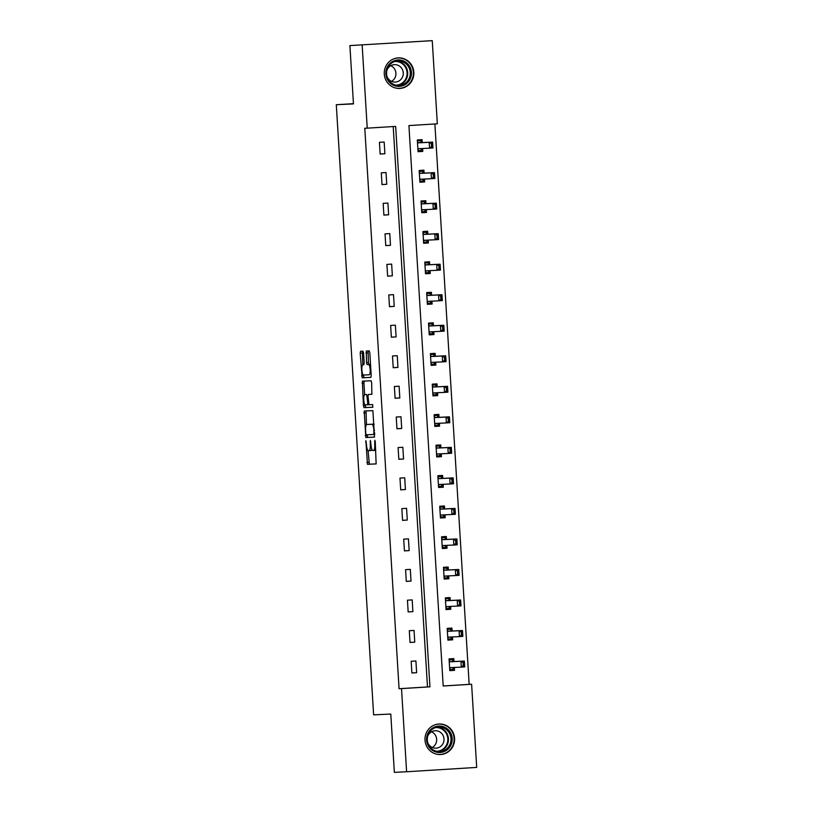 <?xml version="1.0" encoding="UTF-8"?>
<svg xmlns="http://www.w3.org/2000/svg" width="813" height="813" viewBox="0 0 813 813"><rect width="100%" height="100%" fill="white"/><g stroke="black" fill="none" stroke-linecap="round" stroke-linejoin="round"><path stroke-width="1.22" d="M365.88 440.666L367.476 464.335L376.145 463.918L375.25 441.571L374.834 440.24L374.742 444.244A6.158 1.545 -93.6 0 1 373.584 450.463L372.852 450.493A6.158 1.545 -93.6 0 1 370.941 444.426L370.362 440.453L370.271 444.457A6.158 1.545 -93.6 0 1 369.112 450.676L368.38 450.707A6.158 1.545 -93.6 0 1 366.46 444.64L365.88 440.666M413.837 72.235A15.295 14.807 -92.8 0 1 399.793 88.434A15.295 14.807 -92.8 0 1 384.285 74.074A15.295 14.807 -92.8 0 1 398.319 57.886A15.295 14.807 -92.8 0 1 413.837 72.235M454.569 738.336A15.295 14.807 -92.8 0 1 440.534 754.535A15.295 14.807 -92.8 0 1 425.016 740.176A15.295 14.807 -92.8 0 1 439.061 723.987A15.295 14.807 -92.8 0 1 454.569 738.336M363.594 353.076L362.994 351.186L360.555 351.297L360.2 353.238L362.181 377.801L370.85 377.384L371.206 375.443L369.824 352.781L369.224 350.881L366.287 351.023L366.521 362.669L367.12 364.57L368.574 364.498A5.152 1.291 -93.6 0 1 370.179 369.559A5.152 1.291 -93.6 0 1 369.204 374.773L363.502 375.047A5.152 1.291 -93.6 0 1 361.897 369.976A5.152 1.291 -93.6 0 1 362.862 364.773L363.818 364.722L364.183 362.781L363.594 353.076M363.878 364.702L362.862 364.773A5.152 1.291 -93.6 0 0 362.862 364.773L363.878 364.712M371.002 450.554L369.112 450.676A6.158 1.545 -93.6 0 0 369.112 450.676L370.992 450.554A6.158 1.545 -93.6 0 0 371.002 450.554A6.158 1.545 -93.6 0 0 371.846 449.284M375.474 450.341L373.584 450.463A6.158 1.545 -93.6 0 0 373.584 450.463L375.474 450.341A6.158 1.545 -93.6 0 0 375.779 450.199M406.602 771.761L394.346 772.35L390.779 714.038L373.614 714.861L336.297 104.725L353.462 103.901L349.895 45.589L432.252 40.65L437.333 123.81L408.919 125.578L443.197 686.009L471.611 684.251L476.703 767.411L406.602 771.761L401.52 688.601L429.935 686.833L395.657 126.401L367.242 128.159L362.151 45M367.242 128.159L364.793 128.281L399.071 688.713L401.52 688.601M364.214 411.032L365.84 437.536L374.498 437.12L372.882 410.616L364.214 411.032M363.411 405.778L362.385 381.165L371.053 380.748L371.653 382.649L371.887 394.295L368.37 394.457L368.004 396.409L369 404.732L372.649 404.559L372.821 407.252L364.011 407.669L363.411 405.778L365.301 405.657L365.261 404.904M353.452 103.658L336.297 104.725M399.071 688.713L427.486 686.955L393.207 126.554M416.632 672.697L415.91 660.959L411.175 661.254L411.896 672.991L416.632 672.697L411.886 672.92M414.762 642.168L414.041 630.431L409.305 630.725L410.026 642.463L414.762 642.168L410.026 642.402M412.892 611.64L412.181 599.903L407.445 600.197L408.156 611.935L412.892 611.64L408.156 611.874M411.022 581.112L410.311 569.374L405.575 569.669L406.287 581.407L411.022 581.112L406.287 581.346M409.163 550.594L408.441 538.846L403.705 539.141L404.427 550.889L409.163 550.594L404.417 550.818M407.293 520.066L406.571 508.328L401.835 508.613L402.557 520.361L407.293 520.066L402.557 520.29M405.423 489.538L404.711 477.8L399.976 478.095L400.687 489.833L405.423 489.538L400.687 489.761M403.563 459.01L402.841 447.272L398.106 447.567L398.827 459.304L403.563 459.01L398.817 459.243M401.693 428.481L400.972 416.744L396.236 417.039L396.957 428.776L401.693 428.481L396.947 428.715M399.823 397.964L399.102 386.216L394.366 386.51L395.088 398.248L399.823 397.964L395.088 398.187M397.953 367.435L397.242 355.688L392.506 355.982L393.218 367.73L397.953 367.435L393.218 367.659M396.094 336.907L395.372 325.17L390.636 325.454L391.358 337.202L396.094 336.907L391.348 337.131M394.224 306.379L393.502 294.641L388.766 294.936L389.488 306.674L394.224 306.379L389.488 306.603M392.354 275.851L391.642 264.113L386.907 264.408L387.618 276.146L392.354 275.851L387.618 276.085M390.494 245.323L389.773 233.585L385.037 233.88L385.758 245.617L390.494 245.323L385.748 245.556M388.624 214.805L387.903 203.057L383.167 203.352L383.888 215.099L388.624 214.805L383.878 215.028M386.754 184.277L386.033 172.529L381.297 172.823L382.019 184.571L386.754 184.277L382.019 184.5M384.884 153.748L384.173 142.011L379.437 142.305L380.149 154.043L384.884 153.748L380.149 153.972M443.197 685.979L469.162 684.363L434.884 123.962M453.979 661.548L453.796 658.601L449.061 658.896L449.782 670.644L454.518 670.349L454.345 667.463M452.109 631.02L451.926 628.083L447.191 628.368L447.912 640.116L452.648 639.821L452.475 636.945M450.239 600.492L450.067 597.555L445.331 597.85L446.042 609.587L450.778 609.293L450.605 606.417M448.38 569.974L448.197 567.027L443.461 567.322L444.183 579.059L448.918 578.765L448.735 575.889M446.51 539.446L446.327 536.499L441.591 536.793L442.313 548.531L447.048 548.236L446.876 545.36M444.64 508.918L444.467 505.971L439.731 506.265L440.443 518.003L445.178 517.718L445.006 514.832M442.78 478.39L442.597 475.442L437.861 475.737L438.583 487.485L443.319 487.19L443.136 484.304M440.91 447.861L440.727 444.924L435.992 445.209L436.713 456.957L441.449 456.662L441.266 453.786M439.04 417.333L438.857 414.396L434.122 414.691L434.843 426.429L439.579 426.134L439.406 423.258M437.17 386.815L436.998 383.868L432.262 384.163L432.973 395.901L437.709 395.606L437.536 392.73M435.311 356.287L435.128 353.34L430.392 353.635L431.114 365.372L435.849 365.078L435.666 362.202M433.441 325.759L433.258 322.812L428.522 323.107L429.244 334.854L433.979 334.56L433.807 331.674M431.571 295.231L431.398 292.284L426.662 292.578L427.374 304.326L432.11 304.032L431.937 301.156M429.711 264.703L429.528 261.766L424.793 262.06L425.504 273.798L430.24 273.503L430.067 270.627M427.841 234.185L427.658 231.238L422.923 231.532L423.644 243.27L428.38 242.975L428.197 240.099M425.971 203.657L425.788 200.709L421.053 201.004L421.774 212.742L426.51 212.447L426.337 209.571M424.101 173.128L423.929 170.181L419.193 170.476L419.904 182.214L424.64 181.919L424.467 179.043M422.242 142.6L422.059 139.653L417.323 139.948L418.045 151.696L422.78 151.401L422.597 148.515M349.895 45.589L432.252 40.65M469.162 684.363L471.611 684.251M427.486 686.955L429.935 686.833M454.518 670.349L449.772 670.573M452.648 639.821L447.912 640.044M450.778 609.293L446.042 609.516M448.918 578.765L444.172 578.998M447.048 548.236L442.313 548.47M445.178 517.718L440.443 517.942M443.319 487.19L438.573 487.414M441.449 456.662L436.703 456.886M439.579 426.134L434.843 426.358M437.709 395.606L432.973 395.84M435.849 365.078L431.103 365.311M433.979 334.56L429.244 334.783M432.11 304.032L427.374 304.255M430.24 273.503L425.504 273.727M428.38 242.975L423.634 243.209M426.51 212.447L421.774 212.681M424.64 181.919L419.904 182.153M422.78 151.401L418.034 151.625M368.055 450.595L369.366 464.213L376.216 463.888M367.09 434.782L367.73 437.424L374.58 437.089M366.033 410.951L366.47 424.64M365.779 433.502L366.206 434.823L373.807 434.457L373.889 430.311A6.158 1.545 -93.6 0 0 371.978 424.244L366.775 424.488A6.158 1.545 -93.6 0 0 365.616 430.717L365.779 433.502M374.193 424.244A6.158 1.545 -93.6 0 0 373.868 424.122L371.978 424.244M368.675 424.376L368.665 424.376A6.158 1.545 -93.6 0 1 368.675 424.376L373.868 424.122M364.631 394.651L363.919 382.994L362.029 383.106M364.204 381.084L363.919 382.994M371.958 394.264L370.261 394.346M372.882 407.222L364.011 407.669M366.612 394.518L364.712 394.64A5.152 1.291 -93.6 0 0 364.712 394.64A5.152 1.291 -93.6 0 0 363.746 399.844A5.152 1.291 -93.6 0 0 365.352 404.915L367.364 404.813L367.72 402.872L366.734 394.539L364.722 394.64L366.612 394.518A5.152 1.291 -93.6 0 0 366.602 394.518L366.734 394.539M365.301 405.657L365.901 407.557M370.535 364.376A5.152 1.291 -93.6 0 0 370.464 364.376L368.574 364.498M368.106 350.942L368.411 362.547L369.011 364.448L370.464 364.376M363.431 375.037L364.082 377.689L370.921 377.354M362.374 351.216L362.801 364.783M453.044 668.601L453.095 669.434L449.721 669.638M449.122 659.81L452.495 659.648L449.122 659.861M463.664 662.575L463.095 662.615L463.278 665.542L463.847 665.512L463.664 662.575L464.355 661.05L464.721 666.924L461.306 667.127L460.951 661.264L464.355 661.05L453.573 661.569L452.495 659.648L452.546 660.502M463.095 662.615L460.951 661.264L450.158 661.782L449.172 660.756M449.67 668.764L450.514 667.656L461.306 667.127L463.278 665.542M452.77 668.987L453.095 669.434L453.827 667.493M463.847 665.512L464.721 666.924M432.313 728.235A13.232 12.815 -92.8 0 1 450.077 731.985A13.232 12.815 -92.8 0 1 446.5 750.318A13.232 12.815 -92.8 0 1 428.736 746.568A13.232 12.815 -92.8 0 1 432.313 728.235M445.727 749.515A12.256 11.86 87.2 0 0 438.573 727.046A12.256 11.86 87.2 0 0 427.892 743.082A12.256 11.86 87.2 0 0 445.727 749.515M431.52 731.791A8.719 8.445 -92.8 0 1 432.272 747.472M427.547 736.72A8.719 8.445 -92.8 0 1 443.603 736.751A8.719 8.445 -92.8 0 1 436.002 748.173A8.719 8.445 -92.8 0 1 427.851 742.95M436.754 754.21A15.193 14.705 87.2 0 0 453.38 734.566A15.193 14.705 87.2 0 0 435.331 724.668M411.449 72.377A13.232 12.815 -92.8 0 1 399.468 86.381A13.232 12.815 -92.8 0 1 385.88 73.963A13.232 12.815 -92.8 0 1 397.852 59.969A13.232 12.815 -92.8 0 1 411.449 72.377M386.582 73.922A12.256 11.86 87.2 0 0 399.01 85.426A12.256 11.86 87.2 0 0 410.26 72.448A12.256 11.86 87.2 0 0 397.831 60.945A12.256 11.86 87.2 0 0 386.582 73.922M390.779 65.69A8.719 8.445 -92.8 0 1 391.531 81.371M386.815 70.619A8.719 8.445 -92.8 0 1 403.268 72.835A8.719 8.445 -92.8 0 1 387.11 76.849M396.012 88.109A15.193 14.705 87.2 0 0 413.35 72.266A15.193 14.705 87.2 0 0 394.59 58.566M451.174 638.073L451.225 638.906L447.851 639.12M447.252 629.282L450.626 629.12L447.252 629.333M461.794 632.047L461.225 632.087L461.408 635.024L461.977 634.983L461.794 632.047L462.495 630.522L462.851 636.396L459.436 636.609L459.081 630.736L462.495 630.522L451.703 631.04L450.626 629.12L450.676 629.973M461.225 632.087L459.081 630.736L448.288 631.254L447.313 630.227M447.8 638.235L448.654 637.128L459.436 636.609L461.408 635.024M450.91 638.459L451.225 638.906L451.957 636.965M461.977 634.983L462.851 636.396M449.304 607.545L449.355 608.378L445.981 608.591M445.382 598.754L448.766 598.592L445.392 598.805M459.934 601.518L459.365 601.559L459.538 604.496L460.107 604.455L459.934 601.518L460.625 599.994L460.981 605.868L457.577 606.081L457.211 600.207L460.625 599.994L449.833 600.512L448.766 598.592L448.817 599.445M459.365 601.559L457.211 600.207L446.428 600.726L445.443 599.699M445.931 607.707L446.784 606.6L457.577 606.081L459.538 604.496M449.04 607.931L449.355 608.378L450.087 606.437M460.107 604.455L460.981 605.868M447.445 577.017L447.496 577.85L444.122 578.063M443.522 568.236L446.896 568.074L443.522 568.277M458.065 571L457.495 571.031L457.678 573.968L458.237 573.927L458.065 571L458.756 569.476L459.111 575.34L455.707 575.553L455.351 569.679L458.756 569.476L447.973 569.994L446.896 568.074L446.947 568.917M457.495 571.031L455.351 569.679L444.559 570.198L443.573 569.181M444.061 577.189L444.914 576.071L455.707 575.553L457.678 573.968M447.17 577.403L447.496 577.85L448.227 575.909M458.237 573.927L459.111 575.34M445.575 546.499L445.626 547.332L442.252 547.535M441.652 537.708L445.026 537.545L441.652 537.749M456.195 540.472L455.626 540.503L455.808 543.44L456.378 543.409L456.195 540.472L456.886 538.948L457.252 544.812L453.837 545.025L453.481 539.161L456.886 538.948L446.103 539.466L445.026 537.545L445.077 538.399M455.626 540.503L453.481 539.161L442.689 539.68L441.703 538.653M442.201 546.661L443.044 545.543L453.837 545.025L455.808 543.44M445.311 546.875L445.626 547.332L446.357 545.391M456.378 543.409L457.252 544.812M443.705 515.97L443.756 516.804L440.382 517.007M439.782 507.18L443.156 507.017L439.782 507.231M454.325 509.944L453.756 509.975L453.939 512.912L454.508 512.881L454.325 509.944L455.026 508.42L455.382 514.294L451.967 514.497L451.611 508.633L455.026 508.42L444.233 508.938L443.156 507.017L443.207 507.871M453.756 509.975L451.611 508.633L440.829 509.151L439.843 508.125M440.331 516.133L441.185 515.015L451.967 514.497L453.939 512.912M443.441 516.346L443.756 516.804L444.487 514.863M454.508 512.881L455.382 514.294M441.845 485.442L441.896 486.276L438.522 486.479M437.912 476.652L441.296 476.489L437.922 476.703M452.465 479.416L451.896 479.457L452.069 482.383L452.638 482.353L452.465 479.416L453.156 477.892L453.512 483.765L450.107 483.979L449.741 478.105L453.156 477.892L442.363 478.41L441.296 476.489L441.347 477.343M451.896 479.457L449.741 478.105L438.959 478.623L437.973 477.597M438.461 485.605L439.315 484.497L450.107 483.979L452.069 482.383M441.571 485.828L441.896 486.276L442.618 484.335M452.638 482.353L453.512 483.765M439.975 454.914L440.026 455.747L436.652 455.961M436.053 446.124L439.427 445.961L436.053 446.174M450.595 448.888L450.026 448.928L450.209 451.865L450.778 451.825L450.595 448.888L451.286 447.363L451.652 453.237L448.237 453.451L447.882 447.577L451.286 447.363L440.504 447.882L439.427 445.961L439.477 446.815M450.026 448.928L447.882 447.577L437.089 448.095L436.103 447.069M436.601 455.077L437.445 453.969L448.237 453.451L450.209 451.865M439.701 455.3L440.026 455.747L440.758 453.806M450.778 451.825L451.652 453.237M438.105 424.386L438.156 425.219L434.782 425.433M434.183 415.595L437.557 415.433L434.183 415.646M448.725 418.36L448.156 418.4L448.339 421.337L448.908 421.297L448.725 418.36L449.416 416.835L449.782 422.709L446.367 422.923L446.012 417.049L449.416 416.835L438.634 417.354L437.557 415.433L437.607 416.286M448.156 418.4L446.012 417.049L435.219 417.567L434.244 416.541M434.731 424.549L435.585 423.441L446.367 422.923L448.339 421.337M437.841 424.772L438.156 425.219L438.888 423.278M448.908 421.297L449.782 422.709M436.235 393.858L436.286 394.691L432.912 394.905M432.313 385.077L435.687 384.915L432.313 385.118M446.855 387.842L446.296 387.872L446.469 390.809L447.038 390.768L446.855 387.842L447.557 386.317L447.912 392.181L444.508 392.394L444.142 386.521L447.557 386.317L436.764 386.836L435.687 384.915L435.748 385.758M446.296 387.872L444.142 386.521L433.359 387.039L432.374 386.023M432.862 394.031L433.715 392.913L444.508 392.394L446.469 390.809M435.971 394.244L436.286 394.691L437.018 392.75M447.038 390.768L447.912 392.181M434.376 363.34L434.427 364.173L431.053 364.376M444.996 357.314L444.426 357.344L444.609 360.281L445.168 360.25L444.996 357.314L445.687 355.789L446.042 361.653L442.638 361.866L442.272 356.003L445.687 355.789L434.904 356.307L433.827 354.387L430.453 354.59L433.827 354.387L433.878 355.24M444.426 357.344L442.272 356.003L431.49 356.521L430.504 355.494M430.992 363.502L431.845 362.385L442.638 361.866L444.609 360.281M434.101 363.716L434.427 364.173L435.158 362.232M445.168 360.25L446.042 361.653M432.506 332.812L432.557 333.645L429.183 333.848M428.583 324.021L431.957 323.859L428.583 324.072M443.126 326.785L442.557 326.816L442.739 329.753L443.309 329.722L443.126 326.785L443.817 325.261L444.183 331.135L440.768 331.338L440.412 325.474L443.817 325.261L433.034 325.779L431.957 323.859L432.008 324.712M442.557 326.816L440.412 325.474L429.62 325.993L428.634 324.966M429.132 332.974L429.975 331.856L440.768 331.338L442.739 329.753M432.231 333.198L432.557 333.645L433.288 331.704M443.309 329.722L444.183 331.135M430.636 302.284L430.687 303.117L427.313 303.33M426.713 293.493L430.087 293.33L426.713 293.544M441.256 296.257L440.687 296.298L440.87 299.225L441.439 299.194L441.256 296.257L441.957 294.733L442.313 300.607L438.898 300.82L438.542 294.946L441.957 294.733L431.164 295.251L430.087 293.33L430.138 294.184M440.687 296.298L438.542 294.946L427.76 295.465L426.774 294.438M427.262 302.446L428.116 301.338L438.898 300.82L440.87 299.225M430.372 302.67L430.687 303.117L431.418 301.176M441.439 299.194L442.313 300.607M428.766 271.755L428.817 272.589L425.443 272.802M424.843 262.965L428.227 262.802L424.853 263.016M439.396 265.729L438.827 265.77L439 268.707L439.569 268.666L439.396 265.729L440.087 264.205L440.443 270.079L437.038 270.292L436.672 264.418L440.087 264.205L429.294 264.723L428.227 262.802L428.278 263.656M438.827 265.77L436.672 264.418L425.89 264.936L424.904 263.91M425.392 271.918L426.246 270.81L437.038 270.292L439 268.707M428.502 272.142L428.817 272.589L429.549 270.648M439.569 268.666L440.443 270.079M426.906 241.227L426.957 242.061L423.583 242.274M437.526 235.211L436.957 235.242L437.14 238.179L437.709 238.138L437.526 235.211L438.217 233.677L438.573 239.55L435.168 239.764L434.813 233.89L438.217 233.677L427.435 234.195L426.358 232.284L422.984 232.488L426.358 232.284L426.408 233.128M436.957 235.242L434.813 233.89L424.02 234.408L423.034 233.382M423.522 241.4L424.376 240.282L435.168 239.764L437.14 238.179M426.632 241.613L426.957 242.061L427.689 240.12M437.709 238.138L438.573 239.55M425.036 210.709L425.087 211.532L421.713 211.746M421.114 201.919L424.488 201.756L421.114 201.959M435.656 204.683L435.087 204.713L435.27 207.65L435.839 207.62L435.656 204.683L436.347 203.159L436.713 209.022L433.299 209.236L432.943 203.362L436.347 203.159L425.565 203.677L424.488 201.756L424.538 202.6M435.087 204.713L432.943 203.362L422.15 203.88L421.175 202.864M421.662 210.872L422.516 209.754L433.299 209.236L435.27 207.65M424.772 211.085L425.087 211.532L425.819 209.602M435.839 207.62L436.713 209.022M423.167 180.181L423.217 181.014L419.843 181.218M419.244 171.391L422.618 171.228L419.244 171.431M433.786 174.155L433.227 174.185L433.4 177.122L433.969 177.092L433.786 174.155L434.488 172.63L434.843 178.494L431.429 178.708L431.073 172.844L434.488 172.63L423.695 173.149L422.618 171.228L422.679 172.082M433.227 174.185L431.073 172.844L420.291 173.362L419.305 172.336M419.793 180.344L420.646 179.226L431.429 178.708L433.4 177.122M422.902 180.557L423.217 181.014L423.949 179.073M433.969 177.092L434.843 178.494M421.307 149.653L421.358 150.486L417.984 150.69M417.374 140.862L420.758 140.7L417.384 140.913M431.927 143.627L431.357 143.667L431.53 146.594L432.099 146.564L431.927 143.627L432.618 142.102L432.973 147.976L429.569 148.179L429.203 142.316L432.618 142.102L421.825 142.621L420.758 140.7L420.809 141.553M431.357 143.667L429.203 142.316L418.421 142.834L417.435 141.808M417.923 149.816L418.776 148.698L429.569 148.179L431.53 146.594M421.032 150.039L421.358 150.486L422.079 148.545M432.099 146.564L432.973 147.976M366.297 441.987L365.626 442.028M375.25 441.561L374.58 441.601M370.779 441.774L370.108 441.815M370.941 444.416L370.271 444.457M375.413 444.203L374.742 444.244M369.366 464.213L367.476 464.335M368.767 462.323L366.876 462.434M367.73 437.424L365.84 437.536M367.13 435.524L365.24 435.646M365.748 412.862L363.848 412.974M374.813 434.396L373.807 434.457L374.813 434.396M374.732 433.055L374.061 433.095M374.559 430.27L373.889 430.311M368.919 404.722L367.364 404.813L368.919 404.722M368.401 402.831L367.72 402.872M368.004 396.398L367.334 396.439M369.011 364.448L367.12 364.57M368.411 362.547L366.521 362.669M367.822 352.852L365.921 352.964M364.082 377.689L362.181 377.801M363.482 375.789L361.582 375.911M362.09 353.127L360.2 353.238M453.42 661.487L450.006 661.691M453.573 661.569L450.158 661.782M453.786 667.534L450.372 667.747M437.303 727.178A12.256 11.86 -92.8 0 1 438.471 751.517M436.713 751.263A11.849 11.473 87.2 0 0 447.221 735.643A11.849 11.473 87.2 0 0 435.575 727.594M396.561 61.077A12.256 11.86 -92.8 0 1 397.73 85.416M395.972 85.162A11.849 11.473 87.2 0 0 407.069 72.611A11.849 11.473 87.2 0 0 394.833 61.493M451.55 630.959L448.136 631.173M451.703 631.04L448.288 631.254M451.916 637.016L448.512 637.219M449.68 600.431L446.276 600.644M449.833 600.512L446.428 600.726M450.056 606.488L446.642 606.701M447.811 569.903L444.406 570.116M447.973 569.994L444.559 570.198M448.187 575.96L444.772 576.173M445.951 539.375L442.536 539.588M446.103 539.466L442.689 539.68M446.317 545.432L442.912 545.645M444.081 508.857L440.666 509.06M444.233 508.938L440.829 509.151M444.447 514.903L441.042 515.117M442.211 478.329L438.807 478.542M442.363 478.41L438.959 478.623M442.587 484.375L439.172 484.589M440.341 447.8L436.937 448.014M440.504 447.882L437.089 448.095M440.717 453.857L437.303 454.061M438.481 417.272L435.067 417.486M438.634 417.354L435.219 417.567M438.847 423.329L435.443 423.543M436.611 386.744L433.207 386.958M436.764 386.836L433.359 387.039M436.977 392.801L433.573 393.014M434.742 356.216L431.337 356.429M434.904 356.307L431.49 356.521M435.118 362.273L431.703 362.486M432.882 325.698L429.467 325.901M433.034 325.779L429.62 325.993M433.248 331.745L429.843 331.958M431.012 295.17L427.597 295.383M431.164 295.251L427.76 295.465M431.378 301.227L427.973 301.43M429.142 264.642L425.738 264.855M429.294 264.723L425.89 264.936M429.518 270.699L426.103 270.912M427.272 234.114L423.868 234.327M427.435 234.195L424.02 234.408M427.648 240.17L424.234 240.384M425.412 203.585L421.998 203.799M425.565 203.677L422.15 203.88M425.778 209.642L422.374 209.856M423.543 173.057L420.128 173.271M423.695 173.149L420.291 173.362M423.908 179.114L420.504 179.327M421.673 142.539L418.268 142.742M421.825 142.621L418.421 142.834M422.049 148.586L418.634 148.799M440.138 754.454L438.857 754.515M438.674 724.098L437.394 724.159M397.933 57.997L396.653 58.058M399.396 88.353L398.116 88.414"/></g></svg>
